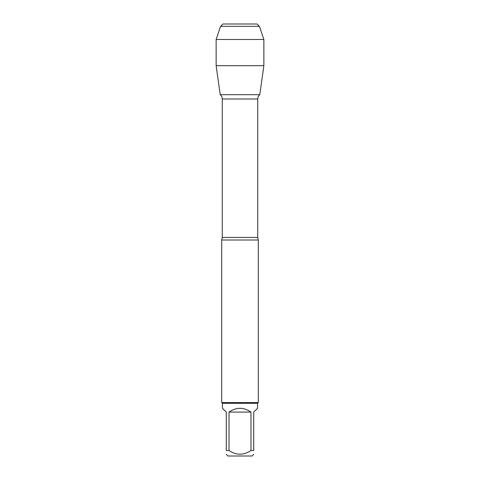 <?xml version="1.0" encoding="UTF-8"?>
<svg xmlns="http://www.w3.org/2000/svg" width="480" height="480" viewBox="0 0 480 480"><rect width="100%" height="100%" fill="white"/><g stroke="black" fill="none" stroke-linecap="round" stroke-linejoin="round"><path stroke-width="0.72" d="M222.282 237.432L257.718 237.432L257.718 98.988C257.754 97.242 258.444 95.808 259.788 94.692L220.212 94.692C221.556 95.808 222.246 97.242 222.282 98.988L222.282 237.432L221.694 240L221.694 402.582L258.306 402.582L258.306 240L221.694 240M253.728 454.35L252.072 456L227.928 456L226.272 454.35M250.974 412.092C243.66 407.016 236.34 407.016 229.026 412.092L250.974 412.092L250.974 450.504C243.654 455.448 236.34 455.448 229.026 450.504L226.272 450.504C226.272 455.448 226.272 455.448 226.272 450.504L226.272 412.092L222.426 408.246L222.426 403.314L257.574 403.314L257.574 408.246L253.728 412.092L253.728 450.504C253.728 455.448 253.728 455.448 253.728 450.504L250.974 450.504M229.026 412.092L229.026 450.504M222.426 403.314L221.694 402.582M263.862 65.682L259.788 94.692L220.212 94.692L216.138 65.682L263.862 65.682L263.862 39.474L216.138 39.474L216.138 65.682L216.138 39.474L220.578 26.358L222.936 24L234.894 24M259.422 26.358L257.064 24L222.936 24L220.578 26.358L259.422 26.358L263.862 39.474M220.212 94.692L216.138 65.682M257.718 98.988L222.282 98.988M257.718 237.432L258.306 240M257.574 403.314L258.306 402.582M220.578 26.358L216.138 39.474"/></g></svg>
